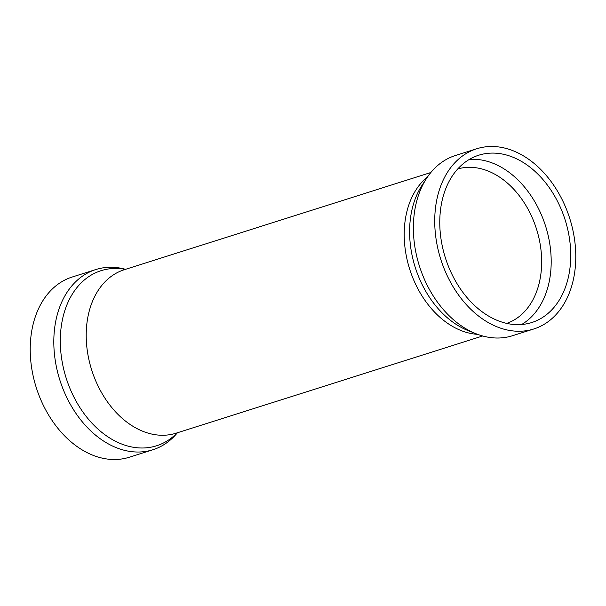 <?xml version="1.0" encoding="UTF-8"?>
<svg xmlns="http://www.w3.org/2000/svg" width="606" height="606" viewBox="0 0 606 606"><rect width="100%" height="100%" fill="white"/><g stroke="black" fill="none" stroke-linecap="round" stroke-linejoin="round"><path stroke-width="0.91" d="M125.586 269.306L124.336 268.996A94.513 67.645 72.4 0 0 108.724 267.307A94.513 67.645 72.4 0 0 95.771 269.556L72.175 277.033A94.513 67.645 72.4 0 0 33.8 378.765A94.513 67.645 72.4 0 0 116.36 459.477A94.513 67.645 72.4 0 0 129.313 457.227L152.909 449.743A94.513 67.645 72.4 0 0 176.581 433.745L177.414 432.767M95.771 269.556A94.513 67.645 72.4 0 0 57.396 371.289A94.513 67.645 72.4 0 0 139.956 451.993A94.513 67.645 72.4 0 0 152.909 449.743M506.692 323.392A81.015 57.979 72.4 0 0 538.416 235.81A81.015 57.979 72.4 0 0 467.824 167.339A81.015 57.979 72.4 0 0 457.727 168.968M521.652 324.505A87.764 62.812 72.4 0 0 545.968 227.326A87.764 62.812 72.4 0 0 471.203 159.317A87.764 62.812 72.4 0 0 469.309 159.431M490.754 153.121A87.764 62.812 72.4 0 0 478.732 155.212A87.764 62.812 72.4 0 0 443.1 249.672A87.764 62.812 72.4 0 0 519.759 324.619A87.764 62.812 72.4 0 0 531.78 322.528A87.764 62.812 72.4 0 0 567.413 228.061A87.764 62.812 72.4 0 0 490.754 153.121M476.687 148.773L455.341 155.545A94.513 67.645 72.4 0 0 426.738 178.119A94.513 67.645 72.4 0 0 476.089 333.762A94.513 67.645 72.4 0 0 499.526 337.981A94.513 67.645 72.4 0 0 512.471 335.732L533.825 328.967A94.513 67.645 72.4 0 0 572.2 227.235A94.513 67.645 72.4 0 0 489.64 146.523A94.513 67.645 72.4 0 0 476.687 148.773A94.513 67.645 72.4 0 0 438.312 250.505A94.513 67.645 72.4 0 0 520.872 331.217A94.513 67.645 72.4 0 0 533.825 328.967M427.654 176.763A85.741 61.365 72.4 0 0 409.686 269.17A85.741 61.365 72.4 0 0 477.619 334.345M426.738 178.119L422.079 185.239A88.294 63.191 72.4 0 0 468.173 330.626L476.089 333.762M430.858 172.513L124.268 269.723A85.741 61.365 72.4 0 0 89.461 362.009A85.741 61.365 72.4 0 0 164.355 435.229A85.741 61.365 72.4 0 0 176.096 433.184L482.687 335.974M125.389 269.367A91.847 65.736 72.4 0 0 113.655 268.488A91.847 65.736 72.4 0 0 62.001 360.865A91.847 65.736 72.4 0 0 144.016 447.963A91.847 65.736 72.4 0 0 177.217 432.828"/></g></svg>
